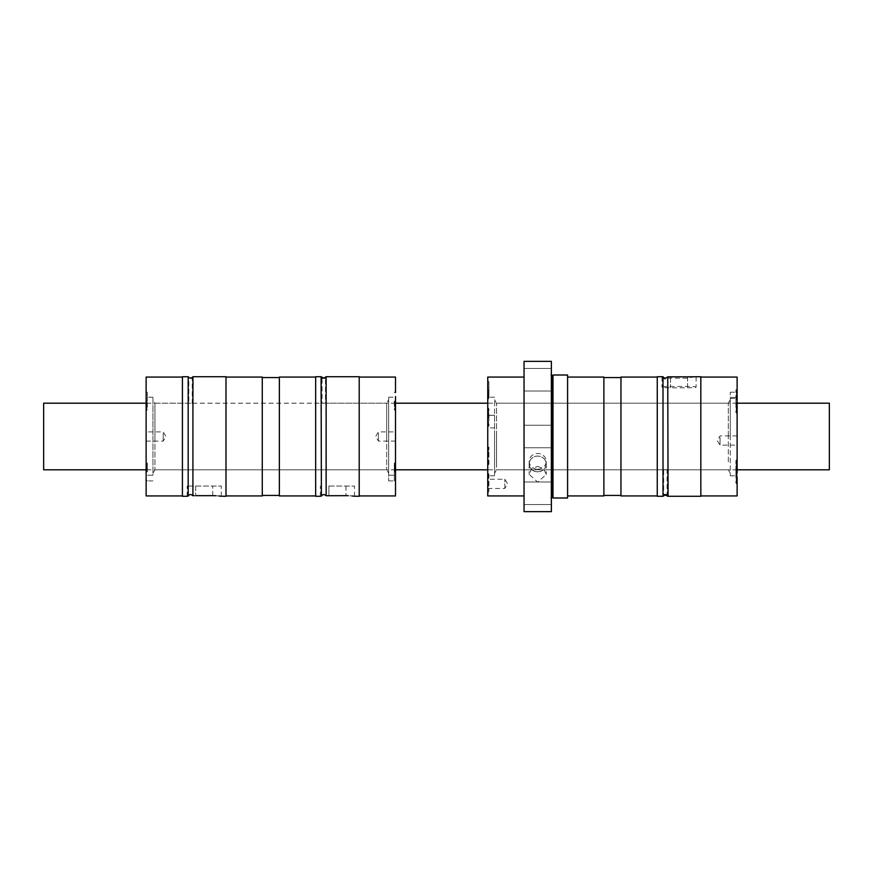 <?xml version="1.0" encoding="UTF-8"?>
<svg xmlns="http://www.w3.org/2000/svg" width="873" height="873" viewBox="0 0 873 873"><rect width="100%" height="100%" fill="white"/><g stroke="black" fill="none" stroke-linecap="round" stroke-linejoin="round"><path stroke-width="0.65" stroke-dasharray="4.37 3.27" d="M524.04 511.654L551.365 511.654L551.365 361.346L524.04 361.346L524.04 511.654M551.365 493.267L551.365 504.539L551.365 493.267M524.04 493.267L524.04 504.539L524.04 493.267M537.703 471.791A8.49 7.846 0 0 0 546.192 463.956A8.49 7.846 0 0 0 537.703 456.11A8.544 7.89 0 0 0 529.158 463.956A8.544 7.89 0 0 0 537.703 471.846A8.544 7.89 0 0 0 546.247 463.956A8.544 7.89 0 0 0 537.703 456.066A8.49 7.846 0 0 0 529.213 463.956A8.49 7.846 0 0 0 537.703 471.791M537.703 469.183A8.49 7.846 0 0 0 546.192 461.337A8.49 7.846 0 0 0 537.703 453.491A8.49 7.846 0 0 0 529.213 461.337A8.49 7.846 0 0 0 537.703 469.183M551.365 436.5L551.365 368.461L551.365 436.5M551.365 379.733L551.365 368.461L551.365 379.733M524.04 379.733L524.04 368.461L524.04 379.733M537.703 466.378L543.737 468.757L546.247 474.41L537.703 482.158L529.158 474.41L531.668 468.757L537.703 466.378M567.592 375.008L567.592 497.992M567.592 436.5L567.592 377.06L567.592 436.5M524.04 436.5L524.04 377.06L524.04 436.5M553.002 375.008L553.002 497.992M736.43 398.448L736.43 389.904L736.43 398.448M736.43 406.982L735.917 389.904L735.917 406.982L737.118 408.182L737.118 393.156L737.118 408.182M736.43 483.096L735.917 474.552L735.917 483.096L737.118 484.286L737.118 464.818L737.118 484.286M736.43 466.018L736.43 474.552L735.917 466.018L735.917 474.552L735.917 466.018L737.118 464.818M694.722 376.721L687.586 378.184L667.747 378.085L667.747 496.279M687.586 387.787A8.544 0.666 180 0 0 696.119 387.121A8.544 0.666 180 0 0 687.586 386.444L670.497 386.444A8.544 0.666 180 0 0 661.963 387.121A8.544 0.666 180 0 0 670.497 387.787L687.586 387.787L687.586 378.184M736.43 468.997L736.43 477.542L736.43 468.997M736.43 460.464L735.917 477.542L735.917 460.464L737.118 459.263L737.118 472.948L737.118 459.263M730.286 397.39L730.286 475.785L730.286 392.206L730.286 397.39L737.118 397.39L737.118 475.785L737.118 397.39M730.286 398.448L737.118 398.448M736.43 477.542L737.118 478.742L737.118 477.182L737.118 478.742M663.011 496.279L663.011 377.365C661.614 376.961 661.614 376.754 663.011 376.721C661.614 376.754 661.614 376.961 663.011 377.365C664.157 379.471 665.728 379.711 667.747 378.085M737.118 388.714L736.43 389.904M494.576 415.461L494.576 475.785L494.576 415.286L487.745 415.461L487.745 397.215L487.745 475.785L487.745 415.461M494.576 427.912L487.745 427.912M603.887 495.94L603.887 377.06M488.422 417.349L488.422 408.804L488.422 417.349M488.422 474.192L488.935 491.281L488.935 474.192L487.745 473.002L487.745 490.288L487.745 377.06M488.422 455.651L488.422 447.107L488.422 455.651M488.422 464.196L488.935 447.107L488.935 464.196L487.745 465.385L487.745 461.795L487.745 465.385M603.887 436.5L603.887 495.428L603.887 436.5M488.422 425.893L488.935 417.349L488.935 425.893L487.745 427.083M488.935 398.153L488.935 390.264L488.935 398.153M487.745 390.264L487.745 399.998L487.745 390.264M728.311 461.828L728.311 436.5L728.311 461.828M496.541 467.273L496.541 436.5L496.541 467.273M663.666 469.707L667.081 469.707L663.666 469.707L663.666 494.391L667.081 494.391L663.666 494.391M494.576 470.427L494.576 436.5L494.576 470.427M494.576 436.5L494.576 399.779L494.576 436.5M488.422 491.281L487.745 495.94M487.745 445.917L487.745 456.644L487.745 445.917L488.422 447.107M487.745 492.47L487.745 473.002M487.745 483.838L487.745 488.454L487.745 483.838M504.823 482.071L504.823 479.233L504.823 482.071M487.745 416.356L487.745 411.205M487.745 492.416L487.745 490.288M488.422 408.804L488.935 417.349L488.935 408.804L487.745 407.615M488.422 390.264L488.422 398.808L488.422 390.264M620.965 377.06L620.965 495.94M620.965 436.5L620.965 495.428L620.965 436.5M657.26 376.721L657.26 496.279M657.26 436.5L657.26 377.06L657.26 436.5M700.823 376.721L700.823 496.279M700.823 436.5L700.823 495.94L700.823 436.5M737.118 479.844L737.118 377.06M736.43 412.536L735.917 404.003L735.917 412.536L737.118 413.737L737.118 400.052M736.43 395.458L735.917 404.003L735.917 395.458L737.118 394.258L737.118 413.737M737.118 395.818L737.118 394.258M737.118 495.94L737.118 483.456M737.118 440.516L737.118 445.132L737.118 440.516M720.039 437.526L720.039 440.516L720.039 437.526M720.039 440.516L720.039 445.132L720.039 440.516M737.118 435.911L720.039 435.911L717.268 440.516L720.039 445.132L737.118 445.132M730.286 436.5L730.286 399.779L730.286 436.5M488.935 390.264L488.935 381.719L488.935 390.264M496.541 436.5L496.541 403.195L496.541 436.5M728.311 436.5L728.311 403.195L728.311 436.5M504.823 483.838L504.823 488.454L504.823 483.838M388.671 399.779L388.671 473.221L388.671 399.779L386.706 403.195L386.706 436.5L386.706 403.195L325.476 403.195L325.476 378.424L326.458 376.721L323.774 378.118L321.078 376.721L322.061 378.424L325.476 378.424L322.061 378.424L322.061 403.195L323.774 403.239L190.543 403.239L192.246 403.195L192.246 378.424L188.83 378.424L192.246 378.424L193.239 376.721L192.911 495.733C190.892 494.042 189.321 494.183 188.175 496.137C186.778 496.322 186.778 496.322 188.175 496.137C186.778 496.322 186.778 496.322 188.175 496.137C186.778 496.322 186.778 496.322 188.175 496.137C186.778 496.322 186.778 496.322 188.175 496.137C186.778 496.322 186.778 496.322 188.175 496.137L188.175 376.732C189.757 378.544 191.329 378.544 192.911 376.732M152.961 399.779L152.961 436.5L152.961 399.779L154.936 403.195L154.936 436.5L154.936 403.195L190.543 403.239L188.83 403.195L188.83 378.424L188.175 376.732M225.987 376.721L225.987 496.279M146.817 471.889L146.817 463.345L146.817 471.889M147.33 471.889L147.33 463.345L147.33 471.889M146.817 401.111L146.817 409.655L146.817 401.111M146.129 480.456L146.129 495.94M147.33 407.156L147.33 401.111L147.33 407.156M146.129 476.516L146.129 377.06M225.987 436.5L225.987 495.94L225.987 436.5M182.424 376.721L182.424 496.279M182.424 436.5L182.424 377.06L182.424 436.5M152.961 475.207L146.129 475.207L146.129 397.215L146.129 480.914L146.129 475.207L152.961 475.207L152.961 397.215L152.961 475.207M195.661 486.032L221.284 486.032L187.128 486.032L195.661 486.032L195.661 495.668L195.661 486.032M192.911 495.733L193.555 495.711M193.566 495.7L194.264 495.689M195.661 495.668L213.077 495.668M216.537 495.788L218.785 495.973M395.502 495.94L395.502 480.456L395.502 481.623L394.312 480.423L395.502 481.623L395.502 462.155L394.312 463.345L394.312 480.423L394.312 463.345L394.312 480.423L394.312 463.345L395.502 462.155L395.502 476.516L395.502 396.484M378.424 433.237L378.424 436.5L378.424 433.237M388.671 475.207L388.671 397.215L388.671 480.914L388.671 475.207L395.502 475.207L395.502 480.914L395.502 397.215L395.502 475.207L388.671 475.207M262.282 377.06L262.282 495.94M262.282 436.5L262.282 377.572L262.282 436.5M146.129 471.889L146.129 462.155L146.129 471.889M163.218 433.237L163.218 436.5L163.218 433.237M152.961 436.5L152.961 473.221L152.961 436.5M279.36 377.06L279.36 495.94M279.36 436.5L279.36 495.428L279.36 436.5M315.655 376.721L315.655 496.279M315.655 436.5L315.655 495.94L315.655 436.5M321.406 376.732L321.406 496.137C320.009 496.322 320.009 496.322 321.406 496.137C320.009 496.322 320.009 496.322 321.406 496.137C320.009 496.322 320.009 496.322 321.406 496.137C320.009 496.322 320.009 496.322 321.406 496.137C320.009 496.322 320.009 496.322 321.406 496.137C322.541 494.183 324.123 494.042 326.131 495.733L327.495 495.689M326.131 376.732L326.131 495.733M394.825 471.889L394.825 463.345L394.825 471.889M394.825 401.111L394.825 409.655L394.825 401.111M394.312 401.111L394.312 409.655L395.502 410.845L394.312 409.655L394.312 401.111M327.539 495.689L346.297 495.668M328.892 486.032L354.514 486.032L328.892 486.032L328.892 495.668L328.892 486.032M349.757 495.788L352.005 495.973M395.502 392.544L395.502 391.377L394.312 392.577L395.502 391.377L395.502 392.544L395.502 377.06M359.207 376.721L359.207 496.279M359.207 436.5L359.207 495.94L359.207 436.5M395.502 476.516L395.502 480.456M395.502 436.5L395.502 441.116L395.502 436.5M386.706 436.5L386.706 469.805L386.706 436.5M154.936 436.5L154.936 469.805L154.936 436.5M378.424 436.5L378.424 441.116L378.424 436.5M147.33 401.111L147.33 392.577L147.33 401.111M146.129 396.484L146.129 392.544M163.218 436.5L163.218 441.116L163.218 436.5M829.35 403.195L829.35 469.805M43.65 469.805L43.65 403.195M551.365 368.461L524.04 368.461L551.365 368.461L551.027 498.025L551.027 375.008L552.074 375.586L552.074 497.414L551.027 497.992L551.027 436.5L551.365 504.529L524.04 504.539L551.365 504.539M687.586 376.841L687.586 386.444M670.497 378.184L670.497 387.787M670.497 376.841L670.497 386.444M212.75 495.668L212.75 486.032L212.75 495.668M345.97 486.032L345.97 495.668L345.97 486.032M546.192 461.337L546.192 463.956M546.247 463.956L546.247 474.41M551.365 447.773L524.04 447.773L551.365 447.773M696.119 376.907L696.119 387.121M730.286 475.785L737.118 475.785M661.963 376.907L661.963 387.121M494.576 397.215L487.745 397.215M494.576 475.785L487.745 475.785M488.422 398.808L487.745 399.998M730.286 473.221L728.311 469.805L496.541 469.805L494.576 473.221M494.576 415.286L487.745 415.286M487.745 488.454L504.823 488.454L507.595 483.838L504.823 479.233L487.745 479.233M730.286 392.206L737.118 392.206M668.074 496.082L667.081 494.391L667.081 469.707M663.676 494.391L662.683 496.082M487.745 380.53L488.422 381.719M551.365 481.994L524.04 481.994L551.365 481.994M730.286 399.779L728.311 403.195L496.541 403.195L494.576 399.779M551.365 425.227L524.04 425.227L551.365 425.227M529.213 461.337L529.213 463.956M551.365 391.006L524.04 391.006L551.365 391.006M529.158 463.956L529.158 474.41M147.33 463.345L146.129 462.155L147.33 463.345M147.33 409.655L146.129 410.845L147.33 409.655M152.961 397.215L146.129 397.215M187.128 496.279L187.128 486.032M221.284 496.279L221.284 486.032M395.502 441.116L378.424 441.116L375.652 436.5L378.424 431.884L395.502 431.884M388.671 480.914L395.502 480.914M146.129 441.116L163.218 441.116L165.979 436.5L163.218 431.884L146.129 431.884M147.33 480.423L146.129 481.623L147.33 480.423M152.961 480.914L146.129 480.914M320.358 496.279L320.358 486.032M354.514 496.279L354.514 486.032M388.671 397.215L395.502 397.215M152.961 473.221L154.936 469.805L386.706 469.805L388.671 473.221M147.33 392.577L146.129 391.377L147.33 392.577M737.118 469.805L487.745 469.805M395.502 469.805L146.129 469.805M737.118 403.195L487.745 403.195M395.502 403.195L146.129 403.195"/><path stroke-width="1.31" d="M524.04 511.654L551.365 511.654L551.365 361.346L524.04 361.346L524.04 511.654M553.002 497.992L567.592 497.992L567.592 375.008L553.002 375.008L553.002 497.992L552.074 497.414L552.074 375.586L553.002 375.008M687.586 376.841L700.823 376.721L700.823 496.279L667.747 496.279L665.379 494.849L663.011 496.279L657.26 496.279L657.26 376.721L663.011 376.721C664.157 378.522 665.728 378.555 667.747 376.82L687.586 376.841M737.118 472.948L737.118 377.06L700.823 377.06M567.592 377.06L603.887 377.06L603.887 495.94L567.592 495.94M524.04 495.94L487.745 495.94L487.745 377.06L524.04 377.06M487.745 380.584L487.745 382.712M657.26 495.94L620.965 495.94L620.965 377.06L657.26 377.06M667.747 496.18L665.379 494.555L663.011 495.984L663.011 376.721M668.074 496.093L667.747 376.82M737.118 393.156L737.118 389.544M737.118 477.182L737.118 495.94L700.823 495.94M487.745 456.644L487.745 461.795M192.911 376.732L192.911 376.732C191.329 378.544 189.757 378.544 188.175 376.732L188.175 496.137C189.321 494.183 190.892 494.042 192.911 495.733L192.911 376.732M220.596 496.191L225.987 496.279L225.987 376.721L193.239 376.721M187.128 496.279L182.424 496.279L182.424 376.721L187.848 376.721M188.175 496.137C186.778 496.322 186.778 496.322 188.175 496.137C186.778 496.322 186.778 496.322 188.175 496.137C186.778 496.322 186.778 496.322 188.175 496.137C186.778 496.322 186.778 496.322 188.175 496.137C186.778 496.322 186.778 496.322 188.175 496.137C186.778 496.322 186.778 496.322 188.175 496.137M194.264 495.689L192.911 495.733M212.75 495.668C223.761 496.333 223.761 496.333 212.75 495.668L195.661 495.668M213.077 495.668L214.016 495.678M214.245 495.689L215.053 495.711M215.118 495.711L215.958 495.755M218.785 495.973L220.149 496.126M323.774 378.118L321.078 376.721L321.406 496.137C320.009 496.322 320.009 496.322 321.406 496.137C320.009 496.322 320.009 496.322 321.406 496.137C320.009 496.322 320.009 496.322 321.406 496.137C320.009 496.322 320.009 496.322 321.406 496.137C320.009 496.322 320.009 496.322 321.406 496.137C320.009 496.322 320.009 496.322 321.406 496.137C322.541 494.183 324.123 494.042 326.131 495.733L326.131 376.732L323.774 378.118M182.424 377.06L146.129 377.06L146.129 495.94L182.424 495.94M225.987 495.94L262.282 495.94L262.282 377.06L225.987 377.06M146.129 476.516L146.129 480.456M315.655 495.94L279.36 495.94L279.36 377.06L315.655 377.06M320.358 496.279L315.655 496.279L315.655 376.721L321.078 376.721M345.97 495.668C356.992 496.333 356.992 496.333 345.97 495.668L326.131 495.733M346.297 495.668L347.247 495.678M347.476 495.689L348.283 495.711M352.005 495.973L353.379 496.126M353.827 496.191L359.207 496.279L359.207 376.721L326.458 376.721M395.502 392.544L395.502 377.06L359.207 377.06M395.502 396.484L395.502 495.94L359.207 495.94M395.502 480.456L395.502 476.516M146.129 392.544L146.129 396.484M737.118 469.805L829.35 469.805L829.35 403.195L737.118 403.195M146.129 403.195L43.65 403.195L43.65 469.805L146.129 469.805M552.074 375.586L551.027 375.008M603.887 377.572L620.965 377.572M667.747 496.279C667.332 494.478 665.75 494.478 663.011 496.279M603.887 495.428L620.965 495.428M552.074 497.414L551.027 497.992M279.36 377.572L262.282 377.572M279.36 495.428L262.282 495.428M487.745 469.805L395.502 469.805M487.745 403.195L395.502 403.195"/></g></svg>
